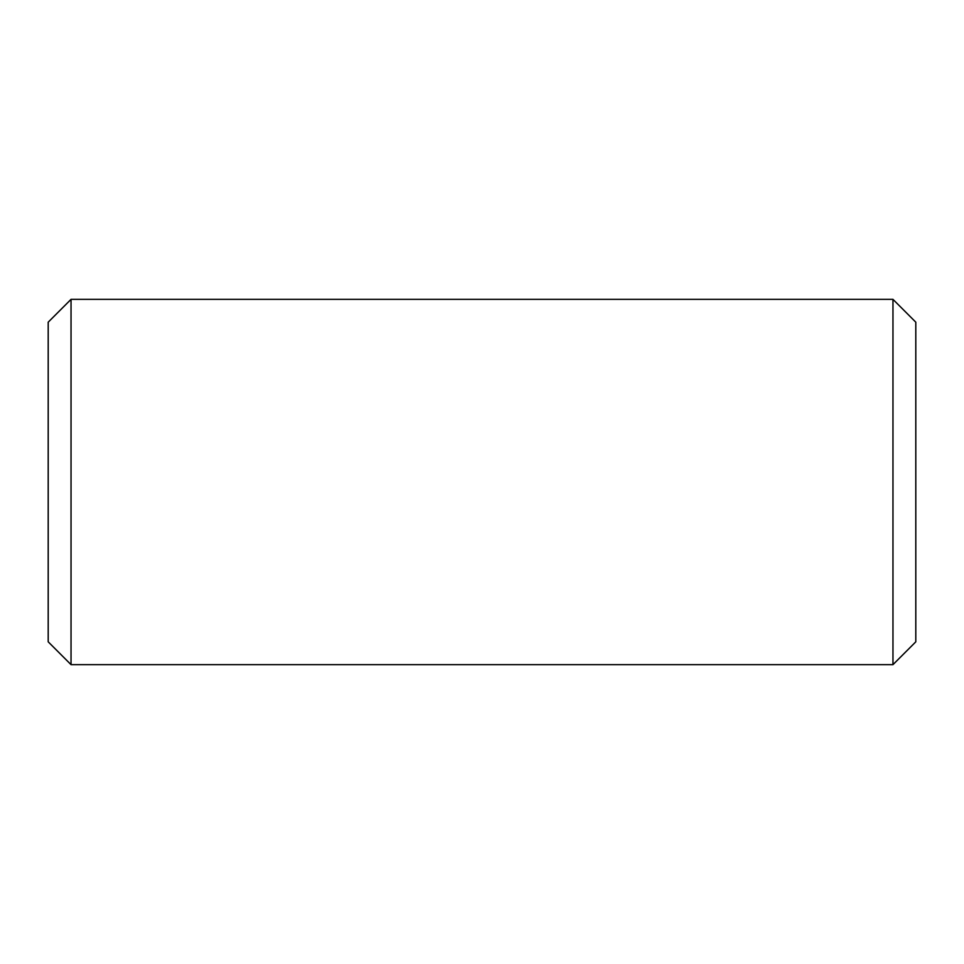 <?xml version="1.0" encoding="UTF-8"?>
<svg xmlns="http://www.w3.org/2000/svg" width="964" height="964" viewBox="0 0 964 964"><rect width="100%" height="100%" fill="white"/><g stroke="black" fill="none" stroke-linecap="round" stroke-linejoin="round"><path stroke-width="1.45" d="M48.2 641.819L48.2 322.181L71.035 299.346L71.035 664.654L48.2 641.819M892.965 299.346L915.8 322.181L915.8 641.819L892.965 664.654L892.965 299.346L71.035 299.346M892.965 664.654L71.035 664.654"/></g></svg>

